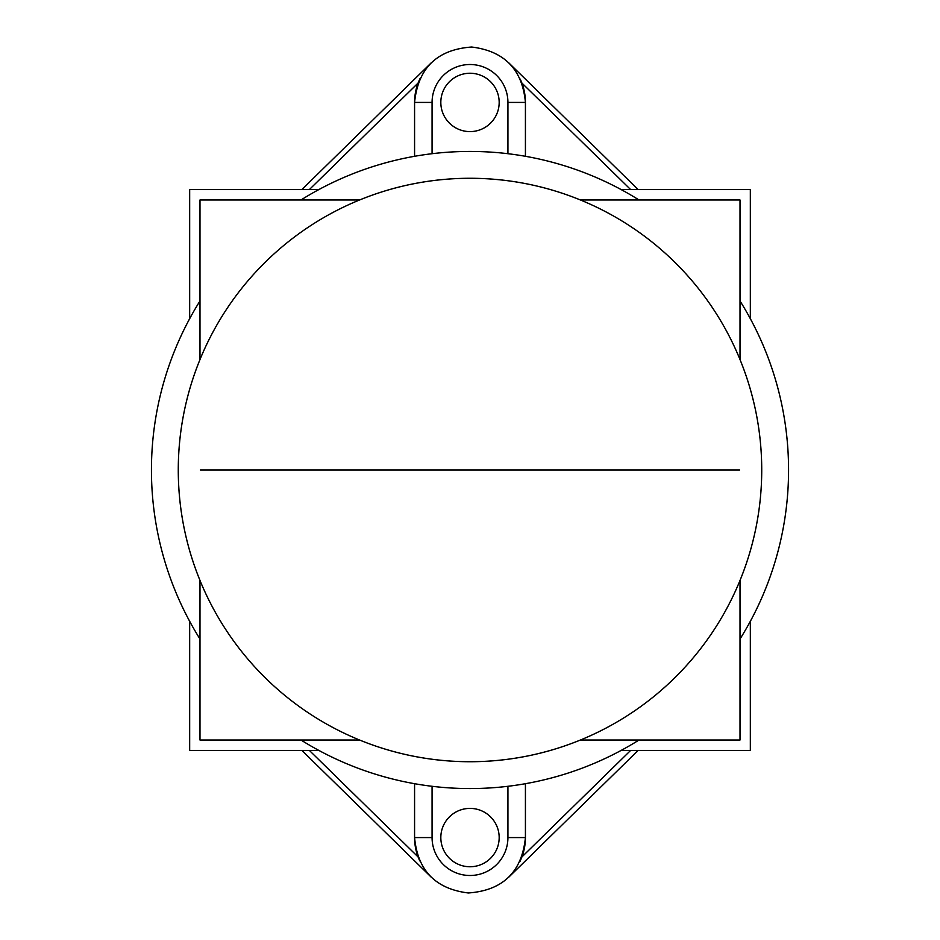<?xml version="1.0" encoding="UTF-8"?>
<svg xmlns="http://www.w3.org/2000/svg" width="940" height="940" viewBox="0 0 940 940"><rect width="100%" height="100%" fill="white"/><g stroke="black" fill="none" stroke-linecap="round" stroke-linejoin="round"><path stroke-width="1.41" d="M788.566 470A318.566 318.566 0 0 0 740.015 300.964A318.566 318.566 0 0 1 740.015 639.036A318.566 318.566 0 0 0 788.566 470M639.036 199.985A318.566 318.566 0 0 0 300.964 199.985A318.566 318.566 0 0 1 639.036 199.985M199.985 300.964A318.566 318.566 0 0 0 199.985 639.036A318.566 318.566 0 0 1 199.985 300.964M300.964 740.015A318.566 318.566 0 0 0 639.036 740.015A318.566 318.566 0 0 1 300.964 740.015M178.271 470A291.729 291.729 0 0 0 470 761.729A291.729 291.729 0 0 0 761.729 470A291.729 291.729 0 0 1 740.015 580.415L740.015 740.015L580.415 740.015A291.729 291.729 0 0 1 359.585 740.015L199.985 740.015L199.985 580.415A291.729 291.729 0 0 1 199.985 359.585L199.985 199.985L359.585 199.985A291.729 291.729 0 0 1 580.415 199.985L740.015 199.985L740.015 359.585A291.729 291.729 0 0 1 761.729 470A291.729 291.729 0 0 0 470 178.271A291.729 291.729 0 0 0 178.271 470A291.729 291.729 0 0 0 470 761.729A291.729 291.729 0 0 0 761.729 470A291.729 291.729 0 0 0 470 178.271A291.729 291.729 0 0 0 178.271 470M418.065 856.928L309.354 750.414L418.065 856.928L419.71 860.875L418.065 856.928A55.425 55.425 0 0 1 414.575 837.575A55.425 55.425 0 0 0 418.065 856.928L418.065 856.928M414.575 783.702L414.575 837.575L432.071 837.575A37.929 37.929 0 0 0 470 875.493A37.929 37.929 0 0 0 507.929 837.575L525.425 837.575L525.425 783.702L525.425 837.575A55.425 55.425 0 0 1 521.935 856.928A55.425 55.425 0 0 0 525.425 837.575L507.929 837.575A37.929 37.929 0 0 1 470 875.493A37.929 37.929 0 0 1 432.071 837.575L432.071 786.298L432.071 837.575L414.575 837.575L414.575 783.702M630.646 750.414L521.935 856.928L520.149 861.169L521.935 856.928L630.646 750.414M521.935 83.073L630.646 189.586L521.935 83.073A55.425 55.425 0 0 1 525.425 102.425A55.425 55.425 0 0 0 521.935 83.073L520.29 79.125L521.935 83.073M525.425 156.299L525.425 102.425L507.929 102.425L507.929 153.702L507.929 102.425A37.929 37.929 0 0 0 470 64.508A37.929 37.929 0 0 0 432.071 102.425A37.929 37.929 0 0 1 470 64.508A37.929 37.929 0 0 1 507.929 102.425L525.425 102.425L525.425 156.299M418.065 83.073A55.425 55.425 0 0 0 414.575 102.425L414.575 156.299L414.575 102.425L432.071 102.425L432.071 153.702L432.071 102.425L414.575 102.425A55.425 55.425 0 0 1 418.065 83.073L419.851 78.831L418.065 83.073L309.354 189.586L418.065 83.061M431.213 877.161L301.846 750.414L431.213 877.161M638.154 750.414L508.787 877.161L638.154 750.414M499.175 102.425A29.175 29.175 0 0 0 470 73.25A29.175 29.175 0 0 0 440.825 102.425A29.175 29.175 0 0 0 470 131.6A29.175 29.175 0 0 0 499.175 102.425A29.175 29.175 0 0 0 470 73.25A29.175 29.175 0 0 0 440.825 102.425A29.175 29.175 0 0 0 470 131.6A29.175 29.175 0 0 0 499.175 102.425M507.929 786.298L507.929 837.575L507.929 786.298M499.175 837.575A29.175 29.175 0 0 0 470 808.4A29.175 29.175 0 0 0 440.825 837.575A29.175 29.175 0 0 0 470 866.75A29.175 29.175 0 0 0 499.175 837.575A29.175 29.175 0 0 0 470 808.4A29.175 29.175 0 0 0 440.825 837.575A29.175 29.175 0 0 0 470 866.75A29.175 29.175 0 0 0 499.175 837.575M301.846 189.586L431.213 62.839L301.846 189.586M508.787 62.839L638.154 189.586L508.787 62.839M318.848 750.414L189.668 750.414L189.668 621.305M189.668 318.695L189.668 189.586L318.848 189.586M621.152 750.414L750.332 750.414L750.332 621.305M750.332 318.695L750.332 189.586L621.152 189.586M729.64 470L210.36 470L729.64 470M739.557 470L200.443 470L739.557 470M220.289 470L719.711 470L220.289 470M715.634 470L224.366 470L715.634 470M230.206 470L709.794 470L230.206 470M414.575 837.575C417.63 870.464 435.537 888.934 468.332 892.977C502.865 890.486 521.9 872.014 525.425 837.575M525.425 102.425C522.37 69.537 504.463 51.066 471.669 47.024C437.135 49.515 418.1 67.986 414.575 102.425"/></g></svg>
